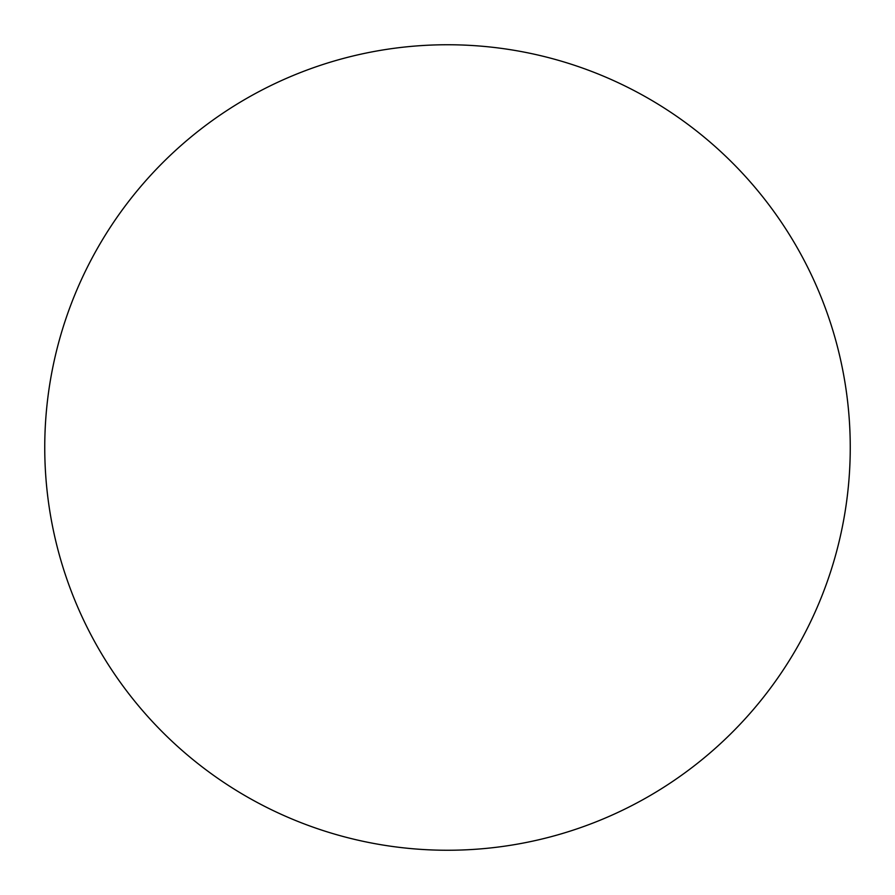 <?xml version="1.0" encoding="UTF-8"?>
<svg xmlns="http://www.w3.org/2000/svg" width="895" height="895" viewBox="0 0 895 895"><rect width="100%" height="100%" fill="white"/><g stroke="black" fill="none" stroke-linecap="round" stroke-linejoin="round"><path stroke-width="1.34" d="M44.75 447.5A402.75 402.75 0 0 0 447.5 850.25A402.75 402.75 0 0 0 850.25 447.5A402.75 402.75 0 0 0 447.5 44.75A402.75 402.75 0 0 0 44.75 447.5"/></g></svg>

